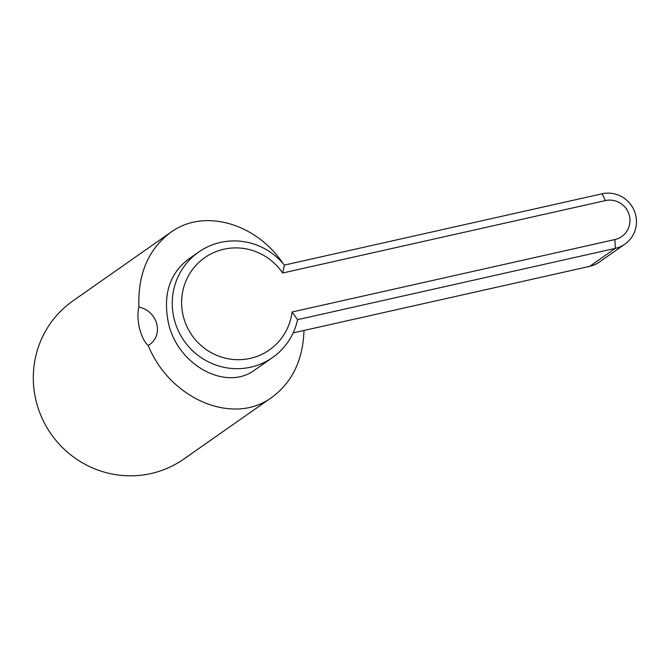 <?xml version="1.0" encoding="UTF-8"?>
<svg xmlns="http://www.w3.org/2000/svg" width="669" height="669" viewBox="0 0 669 669"><rect width="100%" height="100%" fill="white"/><g stroke="black" fill="none" stroke-linecap="round" stroke-linejoin="round"><path stroke-width="1" d="M284.367 265.091A64.391 62.861 55 0 0 198.668 252.071A64.391 62.861 55 0 0 174.074 318.611A64.391 62.861 55 0 0 272.584 357.522A64.391 62.861 55 0 0 297.571 319.673L292.069 312.005L614.886 239.561A20.12 19.644 55 0 0 629.404 215.744A20.12 19.644 55 0 0 605.453 200.575L282.636 273.019L284.367 265.091L602.142 193.776A28.173 27.504 -125 0 1 633.928 209.949A28.173 27.504 -125 0 1 624.913 244.135A28.173 27.504 -125 0 1 615.346 248.358L614.886 239.561M282.636 273.019A56.338 55.009 55 0 0 214.289 252.322A56.338 55.009 55 0 0 183.197 315.885A56.338 55.009 55 0 0 240.255 359.671A56.338 55.009 55 0 0 292.069 312.005M297.571 319.673L615.346 248.358L589.673 266.354L293.147 332.894M624.913 244.135L599.24 262.131A28.173 27.504 -125 0 1 589.673 266.354M198.668 252.071L187.596 259.831C169.324 274.315 162.91 295.238 168.371 322.609C177.41 365.274 226.264 391.825 255.123 369.765L272.584 357.522M138.918 306.996C137.739 274.131 148.334 249.244 170.712 232.352L72.913 300.899A96.587 94.296 55 0 0 36.034 400.706A96.587 94.296 55 0 0 183.791 459.076L272.007 397.244C233.665 426.036 170.16 399.502 148.242 345.538C144.797 342.62 141.853 336.858 139.42 328.245C137.638 319.414 137.471 312.331 138.918 306.996C158.285 311.328 164.248 335.989 148.242 345.538M303.994 330.461C303.015 359.855 292.353 382.116 272.007 397.244M170.712 232.352C203.527 208.226 255.658 222.702 283.096 263.561M602.142 193.776L605.453 200.575"/></g></svg>
